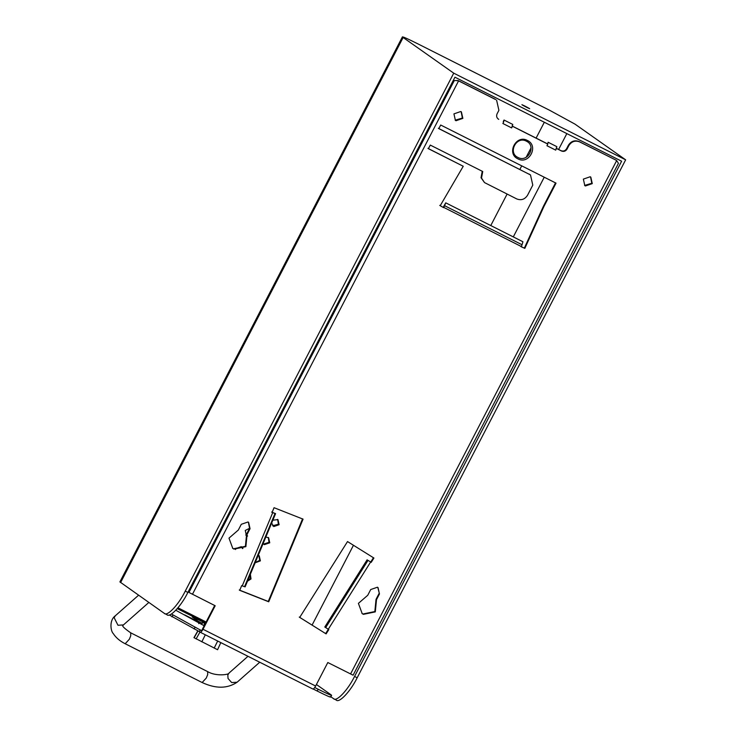 <?xml version="1.0" encoding="UTF-8"?>
<svg xmlns="http://www.w3.org/2000/svg" width="737" height="737" viewBox="0 0 737 737"><rect width="100%" height="100%" fill="white"/><g stroke="black" fill="none" stroke-linecap="round" stroke-linejoin="round"><path stroke-width="1.11" d="M166.857 614.63C169.676 618.279 181.238 606.063 187.88 592.428L185.254 591.111C178.612 604.745 167.05 616.952 164.231 613.313L119.901 581.908L402.43 36.85L403.13 37.495C401.186 35.873 406.105 37.992 417.897 43.87L549.59 110.255L575.044 124.157L625.649 159.828L357.178 677.773C350.536 691.407 338.965 703.614 336.146 699.975M185.254 591.111L453.734 73.166L403.13 37.495L120.601 582.552M167.152 614.815L164.231 613.313M277.609 519.392L278.42 524.228L272.579 525.794M268.24 537.476L269.051 542.303L263.57 544.099M258.871 555.551L259.682 560.378L255.232 562.561M250.248 574.547L250.313 578.462L247.743 580.572M247.42 535.716L245.716 535.053M241.377 546.734L242.528 548.595M258.254 555.283L259.231 555.781L260.382 560.875L255.14 562.792M265.845 537.052L268.6 537.697L269.751 542.791L264.38 544.643L263.118 543.611M272.865 520.175L277.969 519.622L279.12 524.716L273.749 526.568L271.658 523.077M235.536 549.516L235.895 548.531L241.266 546.679L242.943 548.365M247.558 536.094L246.416 535.55L245.264 530.456L249.64 528.263M250.359 574.28L251.013 578.95L247.475 581.207M330.876 696.778L333.529 698.648C336.348 702.297 347.91 690.081 354.552 676.446L621.623 161.219L454.95 77.201L187.88 592.428M453.734 73.166L625.649 159.828M333.529 698.648L336.44 700.15M524.799 105.999C520.617 104.028 521.28 104.497 526.798 107.409C530.981 109.389 530.308 108.919 524.799 105.999L521.907 104.691M526.798 107.409L529.682 108.726M197.802 630.844L193.951 637.662L217.397 649.638M205.135 623.907L202.703 622.185L201.496 624.322M201.643 624.405L202.832 622.304L205.614 623.511M177.976 607.813L206.12 622M206.093 622.065L177.93 607.868M205.559 623.097L192.274 616.998L199.451 622.203L198.695 623.649M202.131 623.189L198.023 621.18M184.582 614.851L196.761 620.987L196.457 621.577M199.322 622.092L196.761 620.987M517.945 157.46C507.563 152.789 516.462 135.608 526.393 141.182C536.776 145.852 527.876 163.034 517.945 157.46M517.871 158.833C529.074 165.116 539.115 145.733 527.397 140.463C516.195 134.18 506.153 153.563 517.871 158.833M427.948 148.367L463.241 166.258L428.409 148.69L430.279 145.078L482.753 171.528L481.501 178.068L484.522 182.592L516.794 198.953C521.252 200.621 524.836 199.386 527.545 195.25L532.787 185.125L530.493 174.936L438.81 128.625L440.689 125.014L556.03 183.154L543.934 206.471L543.473 206.148L555.56 182.822M482.238 171.27L481.031 177.737L484.522 182.592M530.493 174.936L438.349 128.302M522.063 244.748L522.929 241.754L445.747 202.85L444.577 205.687L522.063 244.748L521.243 246.794L524.836 248.36L520.783 246.462M521.363 246.536L443.748 207.41L444.577 205.687L443.278 207.079L443.6 207.65L439.74 205.374M543.934 206.471L524.836 248.36M543.473 206.148L524.376 248.037M443.6 207.65L440.21 205.706L463.241 166.258M244.564 586.698L242.252 585.869L272.718 512.639L275.021 513.468L244.564 586.698L245.126 586.864L275.583 513.625L271.64 512.068M302.594 518.82L268.259 601.456L268.719 601.788L239.718 590.337L241.672 585.639L242.252 585.869M272.718 512.639L272.11 512.399L274.053 507.701L303.064 519.152L268.719 601.788M268.259 601.456L239.249 590.005M175.802 610.264L204.177 625.768M495.19 99.237L458.11 80.545L454.287 80.554L188.948 592.437L215.186 605.75L202.997 629.26C201.809 631.397 200.879 632.383 200.197 632.217L312.829 688.994C313.501 689.159 314.441 688.174 315.629 686.027L327.808 662.526L353.115 675.193L618.444 163.301L616.676 160.574L350.545 673.986M496.6 100.131L498.903 110.32L497.07 113.848C496.139 116.197 496.701 118.04 498.737 119.357L498.249 119.072M171.389 614.004L201.597 630.734L214.716 605.427M200.298 629.822L199.359 631.627L200.197 632.217L312.829 688.994M169.234 614.953L199.359 631.627M458.11 80.545L456.931 80.729M495.651 99.569L458.58 80.877L192.449 594.289M462.854 118.371L461.39 111.877L460.782 111.517L453.937 113.876L455.402 120.371L456 120.739L462.854 118.371M455.171 120.205L462.385 118.049L461.15 111.72M241.303 524.293L248.019 521.98L248.609 522.33L250.046 528.705L247.079 534.436L245.882 546.651L233.961 549.093L232.772 548.383L228.986 538.139L238.337 530.023L241.303 524.293M248.378 522.174L249.585 528.374L246.609 534.104L247.079 534.436M246.609 534.104L245.421 546.329L233.5 548.77L232.551 548.217M512.464 126.285L511.625 127.906L512.362 126.211L547.794 144.093L546.946 145.714L555.698 150.127L556.435 148.432L555.698 150.127M511.625 127.906L502.883 123.503L503.721 121.872M368.03 560.35L371.208 562.349L373.917 558.038L347.523 541.566L299.719 617.403L326.113 633.884L328.831 629.573L328.297 629.241L370.647 562.009L368.03 560.35L325.68 627.583L328.297 629.241M370.647 562.009L371.208 562.349M299.25 617.081L326.113 633.884M325.653 633.562L328.361 629.251M370.739 562.027L373.456 557.716M568.853 145.585L568.393 145.263C571.101 141.126 574.676 139.892 579.135 141.559L616.215 160.242L579.604 141.882C575.146 140.214 571.562 141.449 568.853 145.585L567.029 149.114C565.638 151.232 563.805 151.868 561.52 151.011L556.536 148.496M556.435 148.432L556.85 146.663L548.107 142.259L547.692 144.019L548.107 142.259M330.075 696.585C331.77 698.003 327.486 696.152 317.232 691.048L313.207 689.012M316.422 684.498L331.014 694.779C332.709 696.198 328.426 694.346 318.172 689.242L314.745 687.51M331.014 694.779L331.622 695.341L330.683 697.147M583.354 179.119L590.199 176.751L590.807 177.12L592.272 183.614L585.418 185.973L584.819 185.613L583.354 179.119M590.567 176.963L591.802 183.283L584.588 185.438M377.795 587.417L379.463 593.939L378.026 587.573L377.436 587.214L370.72 589.536L367.754 595.266L358.403 603.373L362.199 613.626L363.378 614.336L375.299 611.894L376.496 599.669L376.036 599.347L374.838 611.563L362.917 614.004L361.968 613.451M379.463 593.939L376.496 599.669M379.002 593.617L376.036 599.347M568.393 145.263L566.569 148.782C565.178 150.901 563.344 151.536 561.06 150.68L556.076 148.174M547.333 143.761L512.003 125.953M512.362 126.211L512.777 124.452L504.034 120.039L503.26 121.55M367.146 559.779L324.796 627.021L325.68 627.583M445.747 202.85L443.84 206.167M275.583 513.625L275.021 513.468M504.034 120.039L503.62 121.808M138.574 595.22L115.341 615.754L114.143 617.698L117.984 625.262L123.438 624.921L148.837 602.461M115.341 615.754C108.873 620.434 110.826 631.452 113.258 633.562C115.939 637.708 119.91 641.098 125.179 643.742L129.334 639.255L130.744 635.801L130.689 632.816C124.212 628.283 121.669 625.805 123.061 625.4L123.438 624.921M125.179 643.742L202.131 682.526L206.286 678.049L207.696 674.585L207.641 671.61L130.689 632.816M202.131 682.526C215.729 688.846 227.392 688.745 237.121 682.222L231.667 682.563L228.037 678.491L227.825 675L229.023 673.065C229.29 674.668 215.996 676.658 207.641 671.61M354.552 676.446L357.178 677.773M544.321 122.259L536.103 138.105M531.036 147.87L526.172 157.257M521.713 165.862L519.88 169.399M507.102 194.061L490.778 225.54M312.083 625.087L353.456 545.269M513.302 236.899L544.238 177.212M558.618 149.454L566.836 133.609M194.117 637.772L197.977 630.927M196.106 638.915L199.967 632.051M203.661 625.492L204.711 623.631M201.818 641.872L205.31 634.797M214.181 648.109L217.673 641.033M177.276 608.642L205.641 622.94M529.544 174.365L529.074 174.033M195.047 627.178L194.117 628.983M172.919 615.082L171.979 616.887M249.585 528.374L250.046 528.705M579.135 141.559L579.604 141.882M318.172 689.242L317.232 691.048M202.997 629.26L315.629 686.027M566.569 148.782L567.029 149.114M561.06 150.68L561.52 151.011M247.973 656.308L229.023 673.065M259.728 662.231L237.121 682.222M220.814 642.609L217.562 649.748"/></g></svg>
